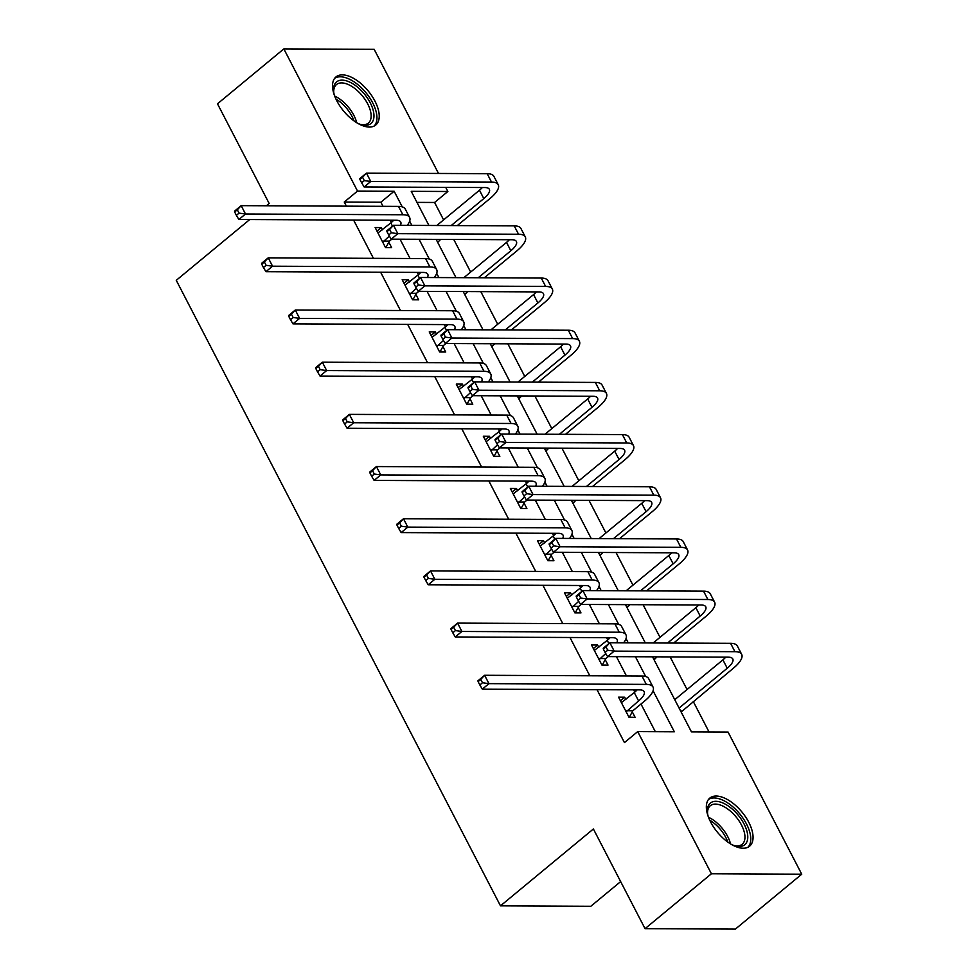 <?xml version="1.0" encoding="UTF-8"?>
<svg xmlns="http://www.w3.org/2000/svg" width="978" height="978" viewBox="0 0 978 978"><rect width="100%" height="100%" fill="white"/><g stroke="black" fill="none" stroke-linecap="round" stroke-linejoin="round"><path stroke-width="1.47" d="M710.651 822.046A31.21 15.88 -129.6 0 1 709.808 798.097A31.21 15.88 -129.6 0 1 748.745 822.229A31.21 15.88 -129.6 0 1 749.6 846.19A31.21 15.88 -129.6 0 1 710.651 822.046M336.835 100.868A31.21 15.88 -129.6 0 1 335.98 76.92A31.21 15.88 -129.6 0 1 374.916 101.052A31.21 15.88 -129.6 0 1 375.772 125.013A31.21 15.88 -129.6 0 1 336.835 100.868M620.651 881.594L590.822 906.276L500.491 905.848L176.26 280.331L249.72 219.549M266.383 205.771L269.158 203.473L217.483 103.802L283.84 48.9L374.171 49.328L438.511 173.461M445.711 187.36L447.863 191.492L411.237 191.321L428.939 225.466M443.609 219.879L434.587 202.47L447.863 191.492M709.038 731.947L693.231 701.434M687.045 689.514L670.138 656.898M660.003 637.338L643.096 604.722M632.949 585.162L616.042 552.546M605.908 532.973L589 500.357M578.854 480.797L561.947 448.181M551.812 428.608L534.905 395.992M524.758 376.432L507.851 343.816M497.704 324.244L480.809 291.627M470.662 272.067L453.755 239.451M652.534 656.825L691.434 731.862L728.048 732.045L801.74 874.198L711.409 873.77L637.717 731.605L674.343 731.788L653.084 690.774M711.409 873.77L645.052 928.672L735.383 929.1L801.74 874.198M434.587 202.47L416.97 202.385M383.009 206.321L380.882 202.214L344.256 202.043L346.383 206.15M353.584 220.05L373.437 258.339M380.638 272.226L400.479 310.515M407.692 324.415L427.533 362.691M434.733 376.591L454.574 414.88M461.787 428.78L481.628 467.056M488.829 480.956L508.682 519.245M515.883 533.144L535.724 571.421M542.924 585.321L562.778 623.609M569.978 637.497L589.82 675.786M597.02 689.686L624.453 742.595L637.717 731.605M655.333 731.691L640.993 704.026M634.808 692.106L633.646 689.857M626.446 675.957L616.433 656.654M607.766 639.918L606.592 637.68M599.392 623.781L589.379 604.465M580.712 587.741L579.551 585.492M572.35 571.592L562.338 552.289M553.658 535.553L552.497 533.316M545.296 519.416L535.284 500.1M526.616 483.376L525.455 481.127M518.254 467.239L508.242 447.924M499.562 431.188L498.401 428.951M491.2 415.051L481.188 395.735M472.521 379.012L471.359 376.762M464.147 362.875L454.147 343.559M445.467 326.835L444.305 324.586M437.105 310.686L427.093 291.371M418.425 274.647L417.264 272.41M410.051 258.51L400.039 239.194M391.371 222.471L390.21 220.221M382.422 229.879L381.237 227.581L375.136 227.544L385.54 247.617L391.64 247.642L388.828 242.214M409.476 282.055L408.291 279.757L402.178 279.732L412.582 299.794L418.682 299.83L415.87 294.402M436.53 334.244L435.332 331.945L429.232 331.909L439.635 351.982L445.736 352.007L442.924 346.579M463.572 386.42L462.386 384.122L456.274 384.097L466.677 404.159L472.79 404.195L469.966 398.767M490.626 438.609L489.428 436.298L483.328 436.274L493.731 456.347L499.831 456.371L497.02 450.944M517.668 490.785L516.482 488.487L510.369 488.45L520.773 508.523L526.885 508.56L524.061 503.12M544.722 542.961L543.524 540.663L537.423 540.638L547.827 560.712L553.927 560.736L551.115 555.308M571.763 595.15L570.577 592.851L564.477 592.815L574.881 612.888L580.981 612.913L578.169 607.485M598.817 647.326L597.619 645.028L591.519 645.003L601.922 665.077L608.023 665.101L605.211 659.673M625.859 699.514L624.673 697.216L618.573 697.18L628.976 717.253L635.077 717.277L632.265 711.85M645.052 928.672L593.389 828.989L500.491 905.848M344.256 202.043L357.52 191.065L283.84 48.9M402.251 206.871L394.146 191.236L357.52 191.065M645.688 676.507L635.443 656.739M628.231 642.839L626.03 638.597M618.646 624.331L608.389 604.563M601.189 590.663L598.988 586.409M591.592 572.142L581.348 552.374M574.135 538.475L571.934 534.232M564.538 519.966L554.294 500.198M547.093 486.298L544.893 482.044M537.497 467.79L527.252 448.01M520.039 434.11L517.839 429.868M510.443 415.601L500.198 395.833M492.998 381.933L490.797 377.679M483.401 363.425L473.144 343.645M465.944 329.757L463.743 325.503M456.347 311.236L446.102 291.468M438.902 277.569L436.689 273.314M429.305 259.06L419.049 239.28M411.848 225.392L409.648 221.138M436.139 239.365L455.992 277.654M463.193 291.554L483.034 329.83M490.235 343.73L510.088 382.019M517.289 395.907L537.13 434.195M544.33 448.095L564.184 486.372M571.384 500.271L591.225 538.56M598.438 552.46L618.279 590.736M625.48 604.636L645.321 642.925M380.882 202.214L394.146 191.236M376.97 231.101L381.237 227.581M404.024 283.278L408.291 279.757M431.078 335.466L435.332 331.945M458.12 387.643L462.386 384.122M485.174 439.831L489.428 436.298M512.215 492.007L516.482 488.487M539.269 544.196L543.524 540.663M566.311 596.372L570.577 592.851M593.365 648.561L597.619 645.028M620.407 700.737L624.673 697.216M382.716 242.189L389.366 236.089M377.948 232.972L390.821 222.923A20.012 6.736 152.6 0 0 393.706 220.233M391.787 239.158L389.44 241.101L385.845 247.617M400.405 225.331A20.012 6.736 152.6 0 0 400.723 222.018A20.012 6.736 152.6 0 0 396.224 220.246L238.876 219.5L236.395 215.331L239.048 213.131L237.312 209.793L234.659 211.981L236.395 215.331M234.659 211.981L234.549 211.138L241.175 205.649L398.523 206.395A30.012 10.11 -27.4 0 1 405.259 209.06L409.599 217.422A30.012 10.11 -27.4 0 1 407.215 225.368M237.312 209.793L241.175 205.649L245.515 214.011L402.863 214.757A30.012 10.11 -27.4 0 1 409.599 217.422M239.048 213.131L245.515 214.011L238.876 219.5M383.339 241.077L389.44 241.101M359.916 179.451L361.652 182.8L364.305 180.6L362.569 177.262L359.916 179.451L359.806 178.607L366.444 173.118L370.772 181.48L491.506 182.055A30.012 10.11 -27.4 0 1 498.242 184.72A30.012 10.11 -27.4 0 1 489.905 198.607L457.276 225.6M440.626 239.39L437.704 242.373M436.824 225.502L479.464 190.221A20.012 6.736 152.6 0 0 482.337 187.531M451.176 225.576L483.804 198.583A20.012 6.736 152.6 0 0 489.355 189.316A20.012 6.736 152.6 0 0 484.868 187.544L364.134 186.969L361.652 182.8M362.569 177.262L366.444 173.118L487.166 173.693A30.012 10.11 -27.4 0 1 493.902 176.358L498.242 184.72M364.305 180.6L370.772 181.48L364.134 186.969M437.166 241.334L438.266 241.334M334.305 95.074A27.005 13.741 -129.6 0 1 333.608 91.113A27.005 13.741 -129.6 0 1 335.381 83.13A27.005 13.741 -129.6 0 1 362.178 91.492A27.005 13.741 -129.6 0 1 372.129 122.311A27.005 13.741 -129.6 0 1 361.383 124.683A27.005 13.741 -129.6 0 1 357.618 123.252M360.405 124.389A25.012 12.726 50.4 0 0 368.364 123.081A25.012 12.726 50.4 0 0 369.439 121.957A25.012 12.726 50.4 0 0 361.249 94.548A25.012 12.726 50.4 0 0 336.481 84.548A25.012 12.726 50.4 0 0 335.417 85.673A25.012 12.726 50.4 0 0 333.718 92.128M374.109 126.076A31.015 15.782 50.4 0 0 374.855 125.208A31.015 15.782 50.4 0 0 365.197 91.81A31.015 15.782 50.4 0 0 334.623 78.35M708.121 816.251A27.005 13.741 -129.6 0 1 707.436 812.29A27.005 13.741 -129.6 0 1 720.664 802.143A27.005 13.741 -129.6 0 1 744.05 823.977A27.005 13.741 -129.6 0 1 735.211 845.86A27.005 13.741 -129.6 0 1 731.446 844.442M734.233 845.567A25.012 12.726 50.4 0 0 742.192 844.259A25.012 12.726 50.4 0 0 741.507 825.065A25.012 12.726 50.4 0 0 710.309 805.725A25.012 12.726 50.4 0 0 707.546 813.305M747.925 847.254A31.015 15.782 50.4 0 0 746.495 823.989A31.015 15.782 50.4 0 0 708.439 799.527M409.77 294.366L416.408 288.265M404.99 285.16L417.875 275.111A20.012 6.736 152.6 0 0 420.748 272.422M418.841 291.334L416.481 293.29L412.899 299.806M427.447 277.52A20.012 6.736 152.6 0 0 427.765 274.207A20.012 6.736 152.6 0 0 423.278 272.434L265.93 271.688L263.437 267.507L266.102 265.319L264.366 261.97L261.713 264.17L263.437 267.507M261.713 264.17L261.591 263.327L268.229 257.837L425.577 258.583A30.012 10.11 -27.4 0 1 432.313 261.236L436.653 269.598A30.012 10.11 -27.4 0 1 434.269 277.544M264.366 261.97L268.229 257.837L272.556 266.199L429.904 266.945A30.012 10.11 -27.4 0 1 436.653 269.598M266.102 265.319L272.556 266.199L265.93 271.688M410.381 293.253L416.481 293.29M436.824 346.554L443.462 340.454M432.044 337.337L444.929 327.288A20.012 6.736 152.6 0 0 447.802 324.598M445.895 343.522L443.535 345.466L439.941 351.982M454.501 329.696A20.012 6.736 152.6 0 0 454.819 326.383A20.012 6.736 152.6 0 0 450.32 324.61L292.972 323.865L290.49 319.696L293.143 317.495L291.407 314.158L288.754 316.346L290.49 319.696M288.754 316.346L288.644 315.503L295.27 310.014L452.618 310.759A30.012 10.11 -27.4 0 1 459.367 313.425L463.694 321.786A30.012 10.11 -27.4 0 1 461.31 329.733M291.407 314.158L295.27 310.014L299.61 318.376L456.958 319.121A30.012 10.11 -27.4 0 1 463.694 321.786M293.143 317.495L299.61 318.376L292.972 323.865M437.435 345.442L443.535 345.466M386.97 231.639L388.706 234.977L391.359 232.788L389.623 229.439L386.97 231.639L386.848 230.796L393.486 225.295L397.826 233.669L518.548 234.243A30.012 10.11 -27.4 0 1 525.284 236.896A30.012 10.11 -27.4 0 1 516.959 250.796L484.33 277.789M467.667 291.566L464.746 294.549M463.865 277.691L506.518 242.397A20.012 6.736 152.6 0 0 509.391 239.72M478.23 277.752L510.846 250.759A20.012 6.736 152.6 0 0 516.408 241.505A20.012 6.736 152.6 0 0 511.91 239.732L391.188 239.158L388.706 234.977M389.623 229.439L393.486 225.295L514.208 225.869A30.012 10.11 -27.4 0 1 520.956 228.534L525.284 236.896M391.359 232.788L397.826 233.669L391.188 239.158M464.208 293.51L465.32 293.522M414.012 283.816L415.748 287.165L418.401 284.965L416.677 281.627L414.012 283.816L413.902 282.972L420.54 277.483L424.868 285.845L545.602 286.42A30.012 10.11 -27.4 0 1 552.338 289.072A30.012 10.11 -27.4 0 1 544 302.972L511.372 329.965M494.721 343.755L491.8 346.725M490.919 329.867L533.56 294.586A20.012 6.736 152.6 0 0 536.433 291.896M505.271 329.941L537.9 302.948A20.012 6.736 152.6 0 0 543.45 293.681A20.012 6.736 152.6 0 0 538.964 291.909L418.229 291.334L415.748 287.165M416.677 281.627L420.54 277.483L541.262 278.058A30.012 10.11 -27.4 0 1 547.998 280.71L552.338 289.072M418.401 284.965L424.868 285.845L418.229 291.334M491.262 345.699L492.362 345.699M463.865 398.731L470.504 392.63M459.098 389.525L471.971 379.476A20.012 6.736 152.6 0 0 474.843 376.787M472.936 395.699L470.589 397.643L466.995 404.159M481.555 381.872A20.012 6.736 152.6 0 0 481.861 378.572A20.012 6.736 152.6 0 0 477.374 376.799L320.026 376.053L317.544 371.872L320.197 369.684L318.461 366.334L315.808 368.535L317.544 371.872M315.808 368.535L315.686 367.679L322.324 362.19L479.672 362.948A30.012 10.11 -27.4 0 1 486.408 365.601L490.748 373.963A30.012 10.11 -27.4 0 1 488.364 381.909M318.461 366.334L322.324 362.19L326.664 370.552L484 371.31A30.012 10.11 -27.4 0 1 490.748 373.963M320.197 369.684L326.664 370.552L320.026 376.053M464.477 397.618L470.589 397.643M490.919 450.919L497.557 444.819M486.139 441.701L499.024 431.653A20.012 6.736 152.6 0 0 501.897 428.963M499.99 447.887L497.631 449.831L494.049 456.347M508.597 434.061A20.012 6.736 152.6 0 0 508.915 430.748A20.012 6.736 152.6 0 0 504.416 428.975L347.068 428.23L344.586 424.061L347.239 421.86L345.503 418.523L342.85 420.711L344.586 424.061M342.85 420.711L342.74 419.868L349.366 414.379L506.714 415.124A30.012 10.11 -27.4 0 1 513.462 417.789L517.79 426.151A30.012 10.11 -27.4 0 1 515.406 434.098M345.503 418.523L349.366 414.379L353.706 422.74L511.054 423.486A30.012 10.11 -27.4 0 1 517.79 426.151M347.239 421.86L353.706 422.74L347.068 428.23M491.531 449.807L497.631 449.831M517.961 503.095L524.599 496.995M513.193 493.89L526.066 483.841A20.012 6.736 152.6 0 0 528.939 481.152M527.032 500.064L524.685 502.007L521.091 508.523M535.651 486.237A20.012 6.736 152.6 0 0 535.956 482.936A20.012 6.736 152.6 0 0 531.47 481.164L374.122 480.406L371.64 476.237L374.293 474.049L372.557 470.699L369.904 472.9L371.64 476.237M369.904 472.9L369.782 472.044L376.42 466.555L533.768 467.313A30.012 10.11 -27.4 0 1 540.504 469.966L544.844 478.328A30.012 10.11 -27.4 0 1 542.46 486.274M372.557 470.699L376.42 466.555L380.76 474.917L538.108 475.675A30.012 10.11 -27.4 0 1 544.844 478.328M374.293 474.049L380.76 474.917L374.122 480.406M518.572 501.983L524.685 502.007M441.066 336.004L442.802 339.342L445.455 337.153L443.719 333.804L441.066 336.004L440.944 335.148L447.582 329.659L451.922 338.021L572.643 338.596A30.012 10.11 -27.4 0 1 579.379 341.261A30.012 10.11 -27.4 0 1 571.054 355.161L538.426 382.154M521.763 395.931L518.841 398.914M517.961 382.056L560.614 346.762A20.012 6.736 152.6 0 0 563.487 344.073M532.325 382.117L564.942 355.124A20.012 6.736 152.6 0 0 570.504 345.857A20.012 6.736 152.6 0 0 566.005 344.085L445.283 343.51L442.802 339.342M443.719 333.804L447.582 329.659L568.316 330.234A30.012 10.11 -27.4 0 1 575.052 332.899L579.379 341.261M445.455 337.153L451.922 338.021L445.283 343.51M518.303 397.875L519.416 397.875M468.12 388.18L469.843 391.53L472.496 389.33L470.773 385.98L468.12 388.18L467.997 387.337L474.636 381.848L478.963 390.21L599.697 390.784A30.012 10.11 -27.4 0 1 606.433 393.437A30.012 10.11 -27.4 0 1 598.096 407.337L565.48 434.33M548.817 448.12L545.895 451.09M545.015 434.232L587.656 398.951A20.012 6.736 152.6 0 0 590.541 396.261M559.367 434.305L591.996 407.313A20.012 6.736 152.6 0 0 597.546 398.046A20.012 6.736 152.6 0 0 593.059 396.273L472.337 395.699L469.843 391.53M470.773 385.98L474.636 381.848L595.357 382.422A30.012 10.11 -27.4 0 1 602.093 385.075L606.433 393.437M472.496 389.33L478.963 390.21L472.337 395.699M545.357 450.063L546.457 450.063M495.161 440.369L496.897 443.706L499.55 441.518L497.814 438.168L495.161 440.369L495.051 439.513L501.677 434.024L506.017 442.386L626.739 442.961A30.012 10.11 -27.4 0 1 633.475 445.626A30.012 10.11 -27.4 0 1 625.15 459.526L592.521 486.518M575.859 500.296L572.937 503.279M572.057 486.421L614.71 451.127A20.012 6.736 152.6 0 0 617.583 448.437M586.421 486.482L619.05 459.489A20.012 6.736 152.6 0 0 624.6 450.222A20.012 6.736 152.6 0 0 620.113 448.45L499.379 447.875L496.897 443.706M497.814 438.168L501.677 434.024L622.411 434.599A30.012 10.11 -27.4 0 1 629.147 437.264L633.475 445.626M499.55 441.518L506.017 442.386L499.379 447.875M572.399 502.24L573.511 502.24M522.215 492.545L523.939 495.895L526.604 493.694L524.868 490.345L522.215 492.545L522.093 491.702L528.731 486.213L533.059 494.575L653.793 495.149A30.012 10.11 -27.4 0 1 660.529 497.802A30.012 10.11 -27.4 0 1 652.192 511.702L619.575 538.695M602.913 552.472L599.991 555.455M599.111 538.597L641.751 503.315A20.012 6.736 152.6 0 0 644.636 500.626M613.463 538.67L646.091 511.677A20.012 6.736 152.6 0 0 651.641 502.411A20.012 6.736 152.6 0 0 647.155 500.638L526.433 500.064L523.939 495.895M524.868 490.345L528.731 486.213L649.453 486.787A30.012 10.11 -27.4 0 1 656.189 489.44L660.529 497.802M526.604 493.694L533.059 494.575L526.433 500.064M599.453 554.416L600.553 554.428M549.257 544.722L550.993 548.071L553.646 545.871L551.91 542.533L549.257 544.722L549.147 543.878L555.773 538.389L560.113 546.751L680.835 547.325A30.012 10.11 -27.4 0 1 687.583 549.991A30.012 10.11 -27.4 0 1 679.245 563.878L646.617 590.871M629.954 604.661L627.032 607.644M626.152 590.773L668.805 555.492A20.012 6.736 152.6 0 0 671.678 552.802M640.517 590.846L673.145 563.854A20.012 6.736 152.6 0 0 678.695 554.587A20.012 6.736 152.6 0 0 674.209 552.814L553.475 552.24L550.993 548.071M551.91 542.533L555.773 538.389L676.507 538.964A30.012 10.11 -27.4 0 1 683.243 541.629L687.583 549.991M553.646 545.871L560.113 546.751L553.475 552.24M626.495 606.604L627.607 606.604M576.311 596.91L578.047 600.26L580.7 598.059L578.964 594.71L576.311 596.91L576.189 596.067L582.827 590.578L587.167 598.939L707.889 599.514A30.012 10.11 -27.4 0 1 714.625 602.167A30.012 10.11 -27.4 0 1 706.287 616.067L673.671 643.059M657.008 656.837L654.086 659.82M653.206 642.962L695.859 607.68A20.012 6.736 152.6 0 0 698.732 604.991M667.571 643.023L700.187 616.042A20.012 6.736 152.6 0 0 705.749 606.776A20.012 6.736 152.6 0 0 701.25 605.003L580.529 604.428L578.047 600.26M578.964 594.71L582.827 590.578L703.549 591.152A30.012 10.11 -27.4 0 1 710.285 593.805L714.625 602.167M580.7 598.059L587.167 598.939L580.529 604.428M653.548 658.781L654.649 658.793M545.015 555.284L551.653 549.184M540.235 546.066L553.12 536.017A20.012 6.736 152.6 0 0 555.993 533.328M554.086 552.24L551.726 554.196L548.145 560.712M562.692 538.426A20.012 6.736 152.6 0 0 563.01 535.113A20.012 6.736 152.6 0 0 558.511 533.34L401.163 532.594L398.682 528.426L401.335 526.225L399.611 522.875L396.946 525.076L398.682 528.426M396.946 525.076L396.836 524.232L403.474 518.743L560.822 519.489A30.012 10.11 -27.4 0 1 567.558 522.154L571.885 530.516A30.012 10.11 -27.4 0 1 569.514 538.45M399.611 522.875L403.474 518.743L407.802 527.105L565.15 527.851A30.012 10.11 -27.4 0 1 571.885 530.516M401.335 526.225L407.802 527.105L401.163 532.594M545.626 554.159L551.726 554.196M572.057 607.46L578.695 601.36M567.289 598.255L580.162 588.194A20.012 6.736 152.6 0 0 583.047 585.516M581.128 604.428L578.78 606.372L575.186 612.888M589.746 590.602A20.012 6.736 152.6 0 0 590.052 587.301A20.012 6.736 152.6 0 0 585.565 585.529L428.217 584.771L425.736 580.602L428.388 578.414L426.652 575.064L424 577.264L425.736 580.602M424 577.264L423.877 576.409L430.516 570.92L587.864 571.665A30.012 10.11 -27.4 0 1 594.6 574.331L598.939 582.692A30.012 10.11 -27.4 0 1 596.556 590.639M426.652 575.064L430.516 570.92L434.855 579.282L592.203 580.04A30.012 10.11 -27.4 0 1 598.939 582.692M428.388 578.414L434.855 579.282L428.217 584.771M572.668 606.348L578.78 606.372M599.111 659.637L605.749 653.536M594.331 650.431L607.216 640.382A20.012 6.736 152.6 0 0 610.089 637.693M608.182 656.605L605.822 658.561L602.24 665.077M616.788 642.79A20.012 6.736 152.6 0 0 617.106 639.478A20.012 6.736 152.6 0 0 612.607 637.705L455.271 636.959L452.777 632.79L455.43 630.59L453.706 627.24L451.054 629.441L452.777 632.79M451.054 629.441L450.931 628.597L457.57 623.108L614.917 623.854A30.012 10.11 -27.4 0 1 621.653 626.507L625.981 634.869A30.012 10.11 -27.4 0 1 623.609 642.815M453.706 627.24L457.57 623.108L461.897 631.47L619.245 632.216A30.012 10.11 -27.4 0 1 625.981 634.869M455.43 630.59L461.897 631.47L455.271 636.959M599.722 658.524L605.822 658.561M626.152 711.825L638.597 700.92A20.012 6.736 152.6 0 0 644.147 691.654A20.012 6.736 152.6 0 0 639.661 689.881L482.313 689.135L479.831 684.967L482.484 682.766L480.748 679.429L478.095 681.617L479.831 684.967M621.385 702.607L634.257 692.558A20.012 6.736 152.6 0 0 637.143 689.869M478.095 681.617L477.973 680.774L484.611 675.285L488.951 683.646L646.299 684.392A30.012 10.11 -27.4 0 1 653.035 687.057A30.012 10.11 -27.4 0 1 644.698 700.957L632.876 710.737L629.282 717.253M480.748 679.429L484.611 675.285L641.959 676.03A30.012 10.11 -27.4 0 1 648.695 678.695L653.035 687.057M482.484 682.766L488.951 683.646L482.313 689.135M626.776 710.713L632.876 710.737M603.353 649.086L605.089 652.436L607.741 650.236L606.005 646.898L603.353 649.086L603.243 648.243L609.869 642.754L614.208 651.116L734.93 651.69A30.012 10.11 -27.4 0 1 741.679 654.355A30.012 10.11 -27.4 0 1 733.341 668.243L681.128 712.008M674.759 699.698L722.901 659.857A20.012 6.736 152.6 0 0 725.774 657.167M679.087 708.06L727.241 668.218A20.012 6.736 152.6 0 0 732.791 658.952A20.012 6.736 152.6 0 0 728.304 657.179L607.57 656.605L605.089 652.436M606.005 646.898L609.869 642.754L730.603 643.328A30.012 10.11 -27.4 0 1 737.339 645.981L741.679 654.355M607.741 650.236L614.208 651.116L607.57 656.605M680.602 710.969L681.703 710.969M390.821 222.923L392.484 226.126M398.523 206.395L402.863 214.757M479.464 190.221L483.804 198.583M487.166 173.693L491.506 182.055M334.672 96.076A25.012 12.726 -129.6 0 1 356.701 122.702M353.999 120.893A24.193 12.311 50.4 0 0 335.943 99.071M708.5 817.266A25.012 12.726 -129.6 0 1 727.681 836.508A25.012 12.726 -129.6 0 1 730.517 843.88M727.815 842.07A24.193 12.311 50.4 0 0 725.872 837.596A24.193 12.311 50.4 0 0 709.771 820.249M417.875 275.111L419.538 278.314M425.577 258.583L429.904 266.945M444.929 327.288L446.579 330.491M452.618 310.759L456.958 319.121M506.518 242.397L510.846 250.759M514.208 225.869L518.548 234.243M533.56 294.586L537.9 302.948M541.262 278.058L545.602 286.42M471.971 379.476L473.633 382.679M479.672 362.948L484 371.31M499.024 431.653L500.675 434.855M506.714 415.124L511.054 423.486M526.066 483.841L527.729 487.032M533.768 467.313L538.108 475.675M560.614 346.762L564.942 355.124M568.316 330.234L572.643 338.596M587.656 398.951L591.996 407.313M595.357 382.422L599.697 390.784M614.71 451.127L619.05 459.489M622.411 434.599L626.739 442.961M641.751 503.315L646.091 511.677M649.453 486.787L653.793 495.149M668.805 555.492L673.145 563.854M676.507 538.964L680.835 547.325M695.859 607.68L700.187 616.042M703.549 591.152L707.889 599.514M553.12 536.017L554.783 539.22M560.822 519.489L565.15 527.851M580.162 588.194L581.824 591.397M587.864 571.665L592.203 580.04M607.216 640.382L608.878 643.585M614.917 623.854L619.245 632.216M634.257 692.558L638.597 700.92M641.959 676.03L646.299 684.392M722.901 659.857L727.241 668.218M730.603 643.328L734.93 651.69"/></g></svg>
